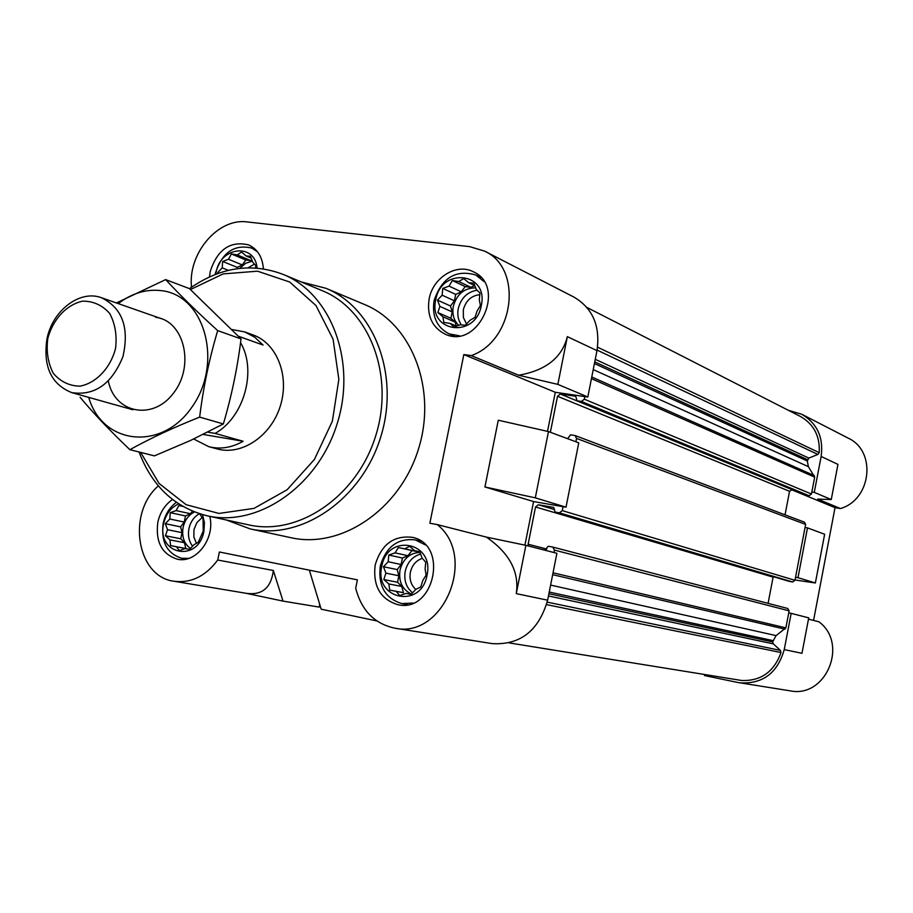 <?xml version="1.0" encoding="UTF-8"?>
<svg xmlns="http://www.w3.org/2000/svg" width="913" height="913" viewBox="0 0 913 913"><rect width="100%" height="100%" fill="white"/><g stroke="black" fill="none" stroke-linecap="round" stroke-linejoin="round"><path stroke-width="1.37" d="M193.693 438.993L208.678 446.64L217.214 448.934C241.648 455.792 270.978 436.174 280.268 406.148C289.866 376.213 277.05 343.334 253.106 334.957L244.787 331.944L232.085 329.547M215.183 274.471L215.434 273.113C222.258 252.342 234.367 243.999 251.771 248.085L257.42 251.703M257.089 268.08C255.024 242.744 220.398 246.533 216.164 272.177L215.81 274.231M188.808 558.357L181.755 558.277C167.033 553.586 160.848 541.934 163.187 523.32C165.219 514.316 169.613 507.32 176.357 502.333M178.663 503.873C170.959 507.434 165.972 513.939 163.701 523.389C156.055 554.545 198.155 563.321 203.907 531.309L204.444 522.692L202.515 514.635M413.11 603.037L401.891 603.596C385.229 598.471 378.028 585.975 380.287 566.128C386.062 546.704 397.726 537.962 415.278 539.903L425.321 544.89M427.01 575.304C434.759 541.694 387.283 532.872 381.771 566.38C373.782 599.453 421.155 609.325 427.01 575.304M459.456 335.801L449.139 333.884C436.813 327.47 431.792 316.389 434.074 300.651C441.824 277.814 455.735 269.267 475.799 274.996L484.038 281.569M481.311 305.501C488.957 272.325 441.173 266.836 435.775 299.772C427.877 332.446 475.57 338.951 481.311 305.501M821.141 456.454L837.951 464.397L831.264 499.537L817.671 499.103L840.451 508.552C871.527 499.582 876.731 450.999 848.143 438.114L801.728 414.24C817.203 423.392 823.674 437.464 821.141 456.454L814.27 492.381L811.84 491.993L814.681 477.145L808.382 466.669L807.286 460.997L808.838 458.086L817.877 454.446L819.212 452.654C820.125 436.243 813.86 424.18 800.427 416.465L586.933 307.453M801.728 414.24L788.433 410.336M805.061 527.474L807.491 527.885L797.985 577.689L795.554 577.256L805.643 524.427L804.444 522.168L575.122 435.558L570.534 434.805L567.612 438.685M741.539 680.47L741.733 680.505C760.974 681.121 774.064 671.797 781.014 652.533L780.432 650.398L773.288 643.87L772.66 641.919L776.073 635.608L785.888 627.859L788.741 612.897L791.172 613.353L784.244 649.6L801.968 653.309L808.724 617.861L791.172 613.353M808.484 619.128L818.915 621.787C848.862 643.733 825.888 698.513 790.065 690.821L738.001 682.525L704.471 675.552L704.676 674.513M739.724 682.844C762.663 684.214 777.499 673.132 784.244 649.6M807.491 527.885L824.644 534.253L815.366 582.973L795.029 579.983M814.27 492.381L831.264 499.537M797.985 577.689L815.366 582.973M813.563 620.429L835.03 507.662L791.217 489.596M319.733 604.417L319.185 607.099L283.03 601.108L245.871 593.245M516.279 593.633L525.877 545.335L556.896 553.289L547.629 600.183C538.807 630.666 520.399 645.149 492.392 643.642L394.941 628.201C443.661 639.043 477.59 556.325 437.247 524.587L486.321 537.084C509.488 553.05 519.474 571.892 516.279 593.633L547.629 600.183M548.473 431.575L498.281 420.22L484.929 486.971L535.303 497.847L548.473 431.575L578.751 442.828L566.014 507.183L533.58 501.557L524.918 545.141M567.338 336.646L557.854 384.384L518.652 375.232C545.837 370.484 562.066 357.622 567.338 336.646L596.976 350.638L587.812 397.007L555.287 392.282L547.526 431.358M596.976 350.638C600.469 326.169 592.822 308.343 574.049 297.147L484.529 251.098L469.659 246.636L247.229 221.95C218.059 217.659 187.724 253.552 191.513 287.196M376.829 620.931L321.182 609.188L309.347 570.157M375.928 620.783L375.757 620.167M557.854 384.384L587.812 397.007M535.303 497.847L566.014 507.183M283.03 601.108L273.341 570.477L217.728 560.023C205.585 576.286 191.022 583.361 174.041 581.25C136.653 576.845 126.679 513.197 158.36 485.899M273.341 570.477C271.161 587.732 262.248 595.367 246.624 593.37L174.041 581.25M217.728 560.023L219.394 551.988L357.405 579.869L355.705 588.212C361.491 610.535 374.57 623.864 394.941 628.201M437.247 524.587L429.863 523.229L463.838 354.564L555.287 392.282M533.58 501.557L484.929 486.971M518.652 375.232L471.256 355.591C514.384 340.743 523.366 268.262 484.529 251.098M301.324 281.969L325.918 288.291L364.47 304.474C412.025 323.818 437.464 389.68 418.302 449.607C399.677 509.705 341.097 549.112 291.042 537.723L250.162 528.901L226.378 519.988M209.511 276.867L210.252 271.412C217.465 249.42 230.281 240.598 248.701 244.924C257.614 249.192 262.51 257.158 263.378 268.821M209.739 516.359C215.491 538.145 196.204 563.629 177.487 559.235C161.898 554.282 155.347 541.945 157.835 522.225C160.083 512.33 164.979 504.752 172.511 499.502M375.175 565.079C381.292 544.502 393.651 535.246 412.231 537.323C448.934 544.148 434.52 613.091 398.057 604.748C380.401 599.339 372.778 586.112 375.175 565.079M429.144 298.928C432.865 277.586 456.557 262.841 473.322 271.766C507.172 286.385 478.195 350.158 445.099 334.124C432.043 327.333 426.713 315.601 429.144 298.928M471.256 355.591L463.838 354.564M525.877 545.335L486.321 537.084M553.974 552.548L554.453 550.105L552.753 547.07L548.462 546.271L547.013 547.366L546.693 549.021L528.125 544.228L528.319 545.963M542.527 549.615L545.244 550.117L546.693 549.021M528.125 544.228L535.532 506.966L538.396 504.763L553.7 507.423L555.104 512.079L559.372 512.832L562.271 510.618L563.047 506.669M575.886 441.766L576.548 438.434L575.122 435.558M550.368 432.283L557.512 396.276L560.388 394.028L575.726 396.253L577.005 400.773L581.421 401.446L584.32 399.186L584.834 396.573M552.913 547.115L787.714 608.48L789.129 610.854L788.741 612.897M768.073 603.356L773.106 577.13L535.532 506.966M789.06 581.319L792.644 581.992L794.972 580.303L795.554 577.256M785.043 514.841L789.551 491.297L557.512 396.276M792.233 489.642L789.551 491.297M805.334 495.029L809.123 495.736L811.452 494.024L811.84 491.993M840.451 508.552L835.03 507.662M458.771 281.546L452.346 280.519L449.059 286.111L442.759 288.417L442.154 295.196L437.475 300.126L439.883 306.403L437.875 312.554L442.862 316.743L443.878 322.426L450.303 323.476L453.921 327.082L460.255 324.788L465.333 325.245L470.047 320.269L475.045 317.347L477.043 311.128L480.398 305.524L479.325 299.818L479.953 292.97L476.266 289.421L473.824 283.11L468.734 282.745L463.713 278.568L458.771 281.546L470.903 287.31L465.208 286.614L452.346 280.519M404.779 548.816L398.353 547.56L395.101 552.867L388.79 555.036L388.196 561.757L383.483 566.722L385.902 573.124L383.825 579.538L388.812 583.955L389.748 590.083L396.185 591.384L399.711 595.55L406.068 593.393L411.067 594.42L415.826 589.399L420.756 586.945L422.81 580.463L426.131 575.133L425.127 568.982L425.732 562.203L422.137 558.083L419.683 551.646L414.673 550.71L409.652 546.305L404.779 548.816L417.583 551.726L398.353 547.56M182.577 506.27L178.902 505.551L176.083 510.595L170.252 512.672L169.784 519.018L165.321 523.708L167.547 529.723L165.424 535.748L169.966 539.88L170.548 545.597L176.426 546.784L179.347 550.619L185.213 548.565L189.482 549.443L193.978 544.719L198.235 542.322L203.222 531.183L203.074 519.029L199.616 513.779M255.629 267.977L255.754 265.5L252.707 262.202L250.459 256.256L246.099 255.96L241.523 252.045L237.243 254.898L231.354 253.962L228.501 259.258L222.681 261.449L222.201 267.863L217.773 272.508L218.127 273.375M465.208 286.614L461.259 291.818L455.713 294.408L454.423 300.799L450.474 305.981L437.475 300.126M454.423 300.799L442.154 295.196M450.474 305.981L452.186 311.881L439.883 306.403M452.186 311.881L450.885 318.283L437.875 312.554M450.885 318.283L455.142 322.118L442.862 316.743M455.142 322.118L456.283 326.078M456.511 326.181L450.303 323.476M474.863 285.666L468.734 282.745M474.634 285.564L470.903 287.31M461.259 291.818L449.059 286.111M455.713 294.408L442.759 288.417M475.707 287.892C464.352 287.869 456.888 294.02 453.305 306.334C451.969 314.106 453.772 320.452 458.737 325.37M466.543 324.024L463.37 317.507L463.325 309.804C465.847 300.628 471.348 295.595 479.827 294.694M461.362 324.902C458.155 320.201 457.128 314.757 458.258 308.583C461.065 298.015 467.342 291.886 477.088 290.197M219.109 273.033L217.773 272.508M228.376 270.351L222.201 267.863M251.201 258.105L246.099 255.96M251.965 260.102L250.938 260.616L237.243 254.898M250.938 260.616L245.871 260L231.354 253.962M245.871 260L242.253 264.918L228.501 259.258M242.253 264.918L237.266 267.395L222.681 261.449M237.266 267.395L236.992 268.707M252.319 261.107L245.563 263.321L239.754 268.365M192.403 511.143L190.463 513.722L185.499 515.948L184.221 522.065L180.626 526.869L165.321 523.708M184.221 522.065L169.784 519.018M180.626 526.869L182.018 532.656L167.547 529.723M182.018 532.656L180.74 538.773L165.424 535.748M180.74 538.773L184.437 542.71L169.966 539.88M184.437 542.71L185.83 548.53L170.548 545.597M185.83 548.53L176.426 546.784M189.539 549.386L185.213 548.565M182.84 506.418L178.902 505.551M190.463 513.722L176.083 510.595M185.499 515.948L170.252 512.672M194.435 511.965C188.603 514.978 184.825 520.113 183.114 527.36C181.619 536.673 184.061 543.714 190.452 548.473M411.934 550.642L407.974 555.72L402.45 558.026L401.138 564.519L397.201 569.586L383.483 566.722M401.138 564.519L388.196 561.757M397.201 569.586L398.867 575.761L385.902 573.124M398.867 575.761L397.554 582.254L383.825 579.538M397.554 582.254L401.766 586.477L388.812 583.955M401.766 586.477L403.443 592.685L389.748 590.083M403.443 592.685L396.185 591.384M411.135 594.352L406.068 593.393M419.786 551.874L414.673 550.71M407.974 555.72L395.101 552.867M402.45 558.026L388.79 555.036M419.991 552.388C409.743 552.947 403.078 558.87 400.008 570.134C398.467 581.615 402.268 589.604 411.409 594.078M248.051 267.806L254.499 264.108M196.455 543.372L193.841 536.958L193.967 529.574L196.9 522.578L202.035 517.648M192.597 546.236C188.911 541.306 187.701 535.406 188.957 528.57C190.532 521.791 193.99 516.838 199.342 513.688M415.78 589.456C411.021 585.073 409.218 579.344 410.382 572.257C412.105 565.113 416.1 560.479 422.365 558.345M412.608 592.857C406.239 587.561 403.774 580.348 405.235 571.23C407.472 562.146 412.608 556.416 420.642 554.02M190.463 289.535L223.183 273.9L257.523 271.184L289.695 282.014L315.966 305.513L333.097 339.259L338.849 379.409L332.366 421.19L314.38 459.513L287.127 489.745L253.997 508.381L218.972 513.437L186.138 504.695L159.102 483.479L140.659 452.403M189.482 288.645C220.09 267.167 251.315 262.408 283.133 274.391C331.373 293.826 356.96 361.822 337.068 424.031C317.724 486.412 257.808 527.497 207.137 515.788C174.748 507.56 152.06 486.298 139.084 452.003M283.133 274.391L322.346 290.733C369.674 309.815 394.884 375.882 375.608 436.163C356.869 496.615 298.357 536.319 248.644 524.861L207.137 515.788M325.918 288.291C374.444 308.001 400.282 375.825 380.493 437.704C361.263 499.753 301.233 540.542 250.162 528.901M238.555 336.281L263.07 345.034L254.67 337.159L244.787 331.944M240.541 342.649C257.135 370.552 244.011 417.424 215.091 433.413L243.143 441.264L203.143 434.44M208.678 446.64C220.181 449.573 231.674 447.781 243.143 441.264M215.091 433.413L207.696 432.157M47.796 338.461C52.897 319.356 66.546 304.668 82.569 301.164C93.206 301.05 102.233 305.125 109.628 313.376C115.186 323.659 117.149 335.413 115.517 348.675C110.313 368.179 96.264 382.981 80.082 386.153C69.434 385.994 60.509 381.725 53.319 373.349C47.978 363.077 46.141 351.448 47.796 338.461M46.951 338.974C52.406 310.5 79.922 289.444 101.571 297.764C122.365 308.115 129.486 327.733 122.935 356.618C111.763 384.042 94.678 396.037 71.705 392.613C51.196 384.293 42.945 366.421 46.951 338.974M118.256 303.595C131.871 293.233 146.217 288.907 161.27 290.631C204.74 295.07 223.537 362.735 192.152 406.787C161.875 451.741 102.245 444.928 88.732 397.383M155.655 317.325C184.004 320.474 195.074 365.348 173.732 392.83C153.133 421.019 114.616 413.463 108.327 381.041M80.059 397.246C93.868 413.749 110.473 431.233 129.886 449.687C150.337 438.343 173.596 427.478 199.662 417.115C203.222 387.808 209.237 358.969 217.693 330.609C197.642 312.417 180.295 295.424 165.641 279.606L116.408 302.956M165.641 279.606L189.448 288.622L241.032 338.906C237.528 367.562 231.64 395.911 223.365 423.952L190.418 440.523L154.411 455.872L129.886 449.687M217.693 330.609L241.032 338.906M199.662 417.115L223.365 423.952M741.733 680.505L509.237 642.923L741.63 680.493M781.014 652.533L546.567 604.623M780.432 650.398L547.207 602.146M773.288 643.87L548.462 595.961M772.66 641.919L548.907 593.735M772.923 640.595L549.238 592.046M776.073 635.608L550.607 585.096M785.043 629.194L552.673 574.676M785.888 627.859L553.038 572.793M789.129 610.854L554.453 550.105M554.511 509.568L538.396 504.763M789.254 581.376L555.23 512.102M792.644 581.992L559.372 512.832M794.972 580.303L562.271 510.618M805.643 524.427L576.548 438.434M791.868 489.585L560.388 394.028M805.734 495.188L577.267 400.841M809.123 495.736L581.421 401.446M811.452 494.024L584.32 399.186M814.681 477.145L591.441 378.655M814.385 475.627L591.772 377.001M808.382 466.669L593.233 369.605M807.286 460.997L594.431 363.545M807.537 459.684L594.751 361.89M808.838 458.086L595.265 359.323M817.877 454.446L597.091 350.09M819.212 452.654L597.559 347.191M787.714 608.48L552.753 547.07M789.152 581.353L555.104 512.079M805.528 495.131L577.005 400.773M449.139 333.884L454.412 336.132M475.799 274.996L480.968 277.518M251.771 248.085L255.743 249.774M181.755 558.277L186.138 559.087M401.891 603.596L407.757 604.646M415.278 539.903L421.064 541.272M71.705 392.613L132.853 409.754M101.571 297.764L161.51 318.74"/></g></svg>

